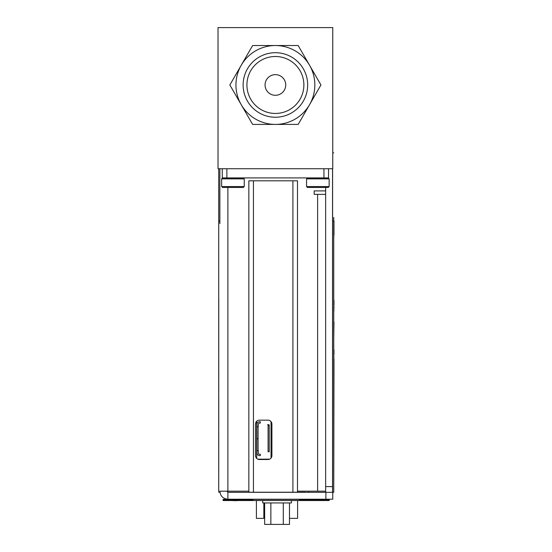 <?xml version="1.0" encoding="UTF-8"?>
<svg xmlns="http://www.w3.org/2000/svg" width="552" height="552" viewBox="0 0 552 552"><rect width="100%" height="100%" fill="white"/><g stroke="black" fill="none" stroke-linecap="round" stroke-linejoin="round"><path stroke-width="0.83" d="M332.766 168.733L332.766 27.6L218.026 27.6L218.026 168.733L332.766 168.733L332.766 27.6M328.24 177.965L307.464 177.965L328.24 177.965L307.464 177.965L306.56 178.869L329.144 178.869L328.24 177.965L329.144 178.869L329.144 186.548L328.24 187.452L316.503 187.452M306.56 178.869L306.56 186.548L307.464 187.452L314.868 187.452M307.464 187.452L328.24 187.452L329.144 186.548L329.144 178.869M243.335 177.965L222.553 177.965L243.335 177.965L222.553 177.965L221.649 178.869L244.239 178.869L243.335 177.965L244.239 178.869L244.239 186.548L243.335 187.452L231.592 187.452M221.649 178.869L221.649 186.548L222.553 187.452L229.956 187.452M222.553 187.452L243.335 187.452L244.239 186.548L244.239 178.869M218.771 299.508L218.723 492.218L219.862 492.218L219.862 491.183C220.338 496.062 223.015 498.739 227.893 499.215L227.893 492.329L332.766 492.329L332.766 499.215L332.766 492.329L332.766 499.215L227.893 499.215M218.771 299.122L218.716 302.075M218.716 302.53L218.716 302.917M218.771 302.53L218.716 299.791M218.771 303.531L218.723 334.836L218.716 298.632M218.771 436.604L218.723 492.218L218.716 438.033M218.771 435.728L218.771 435.335M218.771 436.397L218.716 425.219M218.771 434.7L218.716 435.335M218.771 335.45L218.771 337.369M218.771 338.086L218.723 346.097L218.716 337.369M218.771 336.72L218.716 337.831M218.771 349.064L218.771 346.097L218.771 349.064M218.771 349.03L218.716 338.086M218.771 346.097L218.716 349.092M218.771 350.327L218.771 351.127L218.771 350.327M218.771 348.802L218.771 347.325L218.771 348.802M218.771 362.319L218.771 361.512M218.771 361.491L218.716 364.023M218.771 376.643L218.771 377.009M218.771 374.615L218.723 384.778L218.716 374.856M218.771 386.083L218.771 389.871L218.716 386.262M218.771 386.579L218.716 400.579M218.771 399.772L218.716 400.883M218.771 413.358L218.771 425.488M218.771 413.317L218.716 414.29M218.716 437.902L218.716 437.26M219.862 223.608L219.862 221.083L218.723 221.083L218.716 492.218L218.716 168.733M219.862 221.083L219.862 168.733M219.862 492.218L218.716 492.218L218.716 438.398M218.771 425.206L218.771 422.301M218.771 414.29L218.771 413.551L218.771 414.29M218.771 410.978L218.771 400.579M218.771 400.448L218.716 397.875M218.771 401.118L218.716 402.353L218.716 401.118M218.771 401.007L218.716 400.448M218.716 386.083L218.716 377.32M218.771 374.684L218.771 373.732L218.771 374.684M218.771 360.297L218.716 352.348M218.771 361.67L218.771 359.869L218.771 361.67M218.771 336.699L218.771 335.326M218.771 337.831L218.716 338.514M218.771 337.162L218.716 335.45M218.716 333.67L218.716 334.836L218.716 333.67M218.771 334.836L218.716 337.162M218.716 360.332L218.716 374.615M218.716 364.161L218.716 364.9L218.716 364.161M218.716 397.992L218.716 397.385M218.716 411.53L218.716 410.978M218.716 439.075L218.716 439.806L218.716 439.075M218.716 434.7L218.716 436.335M218.716 334.836L218.716 299.508M218.716 436.501L218.716 437.281M218.716 437.046L218.716 436.108M218.716 426.586L218.716 427.324L218.716 426.586M218.716 424.798L218.716 424.095M218.716 414.103L218.716 414.842L218.716 414.103M218.716 412.02L218.716 413.855L218.716 412.02M218.716 410.854L218.716 409.812L218.716 410.854M218.716 401.614L218.716 402.353L218.716 401.614M218.716 384.778L218.716 389.498M218.716 389.415L218.716 387.877L218.716 389.415M218.716 376.643L218.716 377.382L218.716 376.643M218.716 375.284L218.716 375.912M218.716 377.009L218.716 377.382L218.716 377.009M218.716 360.014L218.716 360.642M218.716 363.547L218.716 364.223M218.716 347.45L218.716 348.981L218.716 347.45M218.716 339.19L218.716 339.928L218.716 339.19M218.716 376.761L218.716 370.951L218.716 376.761M218.716 340.004L218.716 338.286L218.716 340.004M218.771 339.556L218.771 339.928L218.771 339.556M218.771 338.024L218.771 336.133M218.771 350.948L218.771 349.009M218.771 426.951L218.771 427.324L218.771 426.951M218.771 349.092L218.771 349.651M218.771 375.049L218.771 377.941L218.771 375.049M218.771 375.664L218.771 376.761L218.771 375.664M218.771 338.3L218.771 341.184L218.771 338.3M218.771 338.914L218.771 337.693L218.771 338.914M218.771 336.492L218.771 337.693L218.771 336.492M218.771 337.086L218.771 334.195L218.771 337.086M218.771 302.482L218.771 300.654L218.771 302.482M218.771 360.332L218.771 362.347M218.716 438.343L218.716 437.529L218.716 438.343M218.716 425.854L218.716 425.047L218.716 425.854M218.716 413.372L218.716 412.558L218.716 413.372M218.771 399.827L218.771 399.124M218.771 410.854L218.771 411.53M218.771 364.348L218.771 363.602L218.771 364.348M218.771 364.837L218.771 363.596L218.771 364.837M218.716 397.757L218.716 399.124L218.716 397.757M218.716 300.654L218.716 302.482L218.716 300.654M218.716 337.762L218.716 337.044L218.716 337.762M218.716 339.376L218.716 337.472L218.716 339.376M218.716 338.459L218.716 337.645L218.716 338.459M218.771 401.98L218.771 402.353L218.771 401.98M218.716 374.159L218.771 374.704M218.716 347.815L218.716 349.837L218.716 347.815M218.771 386.262L218.771 389.498L218.771 386.262M218.716 372.786L218.716 374.684L218.716 372.786M218.771 389.415L218.771 388.843L218.771 389.415M218.771 388.642L218.771 389.05L218.771 388.642M218.771 387.877L218.771 388.442L218.771 387.877M218.771 384.226L218.771 384.903L218.771 384.226M218.716 388.401L218.716 387.587L218.716 388.401M218.771 374.159L218.771 374.856M218.771 302.13L218.771 303.338L218.771 302.13M218.771 437.646L218.771 436.929L218.771 437.646M218.771 375.974L218.771 375.284M218.771 436.494L218.771 437.253M218.771 364.527L218.771 364.9L218.771 364.527M218.771 400.366L218.771 400.821M218.771 298.632L218.771 303.414L218.771 298.632M218.771 400.076L218.771 401.056M218.771 424.233L218.771 422.728L218.771 424.233M218.771 422.356L218.771 424.798L218.771 422.356M218.771 397.385L218.771 400.89M218.771 414.78L218.771 413.538L218.771 414.78M218.771 336.603L218.771 337.396M218.771 424.15L218.771 424.798L218.771 424.15M256.694 421.252L256.694 458.422L256.694 421.252M256.921 450.646L258.274 450.646L258.274 452.902A1.352 1.352 90 0 0 259.633 454.255L260.309 454.255L260.309 455.614L259.633 455.614A2.712 2.712 90 0 1 256.921 452.902L256.921 450.646M258.074 426.703L258.074 438.557L257.308 438.557A0.904 0.476 -90 0 1 256.832 437.653L256.832 427.607A0.904 0.476 -90 0 1 257.308 426.703L258.074 426.703M258.074 438.785L258.074 450.646L257.308 450.646A0.904 0.476 -90 0 1 256.832 449.742L256.832 439.689A0.904 0.476 -90 0 1 257.308 438.785L258.074 438.785M258.274 426.703L256.921 426.703L256.921 424.44A2.712 2.712 90 0 1 259.633 421.735L260.309 421.735L260.309 423.087L259.633 423.087A1.352 1.352 90 0 0 258.274 424.44L258.274 426.703M269.231 425.571L269.231 451.771L268.079 451.771L268.079 425.571L269.231 425.571A0.904 0.476 -90 0 0 268.755 424.667L267.603 424.667A0.904 0.476 90 0 1 268.079 425.571M264.643 518.369L256.411 518.369L256.411 500.533M297.597 500.533L297.597 518.369L297.597 500.533L297.597 518.369L289.483 518.369L289.483 524.4L264.643 524.4L264.643 502.941M297.597 492.212L301.33 492.212L297.597 492.329M297.597 514.926L297.597 503.458L297.597 514.926M248.848 492.212L248.848 180.808L253.437 180.808L253.437 492.218L248.848 492.218M301.33 492.212L305.346 492.212L301.33 492.212M299.322 500.533L299.322 499.96L326.915 499.96L326.915 499.387L329.213 499.387L329.213 499.96L326.915 499.96L329.213 499.96L329.213 500.533L223.077 500.533L223.077 499.387L223.077 499.96L225.368 499.96L223.077 499.96M324.39 499.96L324.39 500.533L324.39 499.96M227.893 499.96L227.893 500.533M329.213 499.387L329.213 500.533L329.213 499.387L225.368 499.387L225.368 499.96L252.968 499.96L252.968 500.533M225.368 499.387L223.077 499.387L225.368 499.387M236.166 500.533L239.292 500.533M232.123 500.533L233.413 500.65M237.222 500.65L233.993 500.65L237.222 500.65M262.717 500.533L262.717 502.941L291.401 502.941L291.401 500.533M283.273 524.4L283.273 502.941M289.483 524.4L289.483 502.941M270.853 524.4L270.853 502.941M333.974 367.059L333.746 492.218L333.746 419.513L333.739 492.218L332.594 492.218L332.594 221.083L333.739 221.083L333.739 492.218L333.746 297.066M333.974 228.073L333.746 237.912M333.746 217.46L333.746 228.073M333.974 235.062L333.974 221.083M333.739 424.564L333.746 418.892L333.739 424.564M332.594 221.083L332.594 168.733M333.974 370.164L333.746 349.913M333.974 359.159L333.974 364.665M333.974 360.539L333.746 359.159M333.746 360.539L333.746 354.26M333.974 354.26L333.974 349.906M333.746 338.072L333.746 349.657M333.974 322.009L333.746 338.486L333.746 306.67M333.974 306.67L333.746 313.336M333.974 305.242L333.974 300.302M333.746 305.242L333.746 300.302M333.746 309.217L333.746 313.743L333.746 309.217M333.746 368.081L333.746 365.666L333.746 368.081M333.746 367.059L333.746 370.164L333.746 367.059M333.746 438.302L333.746 444.029L333.739 438.302M333.739 429.732L333.739 436.977M333.739 427.179L333.739 437.287M333.739 419.203L333.739 425.026M333.974 368.081L333.974 365.666L333.974 368.081M325.652 187.452L325.652 190.902L314.178 190.902L314.178 194.345L325.652 194.345M248.848 491.183L219.862 491.183M257.798 459.167L269.611 459.167M271.039 458.07L271.039 421.604M297.493 491.183L317.621 491.183L317.621 194.345M325.652 491.183L317.621 491.183M226.748 491.183L227.893 492.329M285.722 84.974A10.329 10.329 90 0 1 270.232 93.916A10.329 10.329 90 0 1 270.232 76.024A10.329 10.329 90 0 1 285.722 84.974A10.329 10.329 90 0 1 275.4 95.296A10.329 10.329 90 0 1 265.07 84.974A10.329 10.329 -90 0 0 280.561 93.916A10.329 10.329 -90 0 0 280.561 76.024A10.329 10.329 -90 0 0 265.07 84.974A10.329 10.329 -90 0 1 275.4 74.644A10.329 10.329 -90 0 1 285.722 84.974M246.916 84.974A28.476 28.476 -90 0 0 289.634 109.634A28.476 28.476 -90 0 0 289.634 60.306A28.476 28.476 -90 0 0 246.916 84.974M306.829 60.527L298.17 45.526L252.623 45.526L241.238 65.246A39.44 39.44 90 0 1 275.4 45.526L252.623 45.526L229.853 84.974L252.623 124.414L275.4 124.414A39.44 39.44 90 0 1 241.238 65.246M229.853 84.974L241.238 104.694M252.623 124.414L298.17 124.414L309.555 104.694A39.44 39.44 90 0 1 275.4 124.414M298.17 124.414L306.829 109.413M312.28 99.967L320.94 84.974L309.555 65.246A39.44 39.44 90 0 1 309.555 104.694L320.94 84.974L312.273 69.959M275.4 45.526A39.44 39.44 90 0 1 309.555 65.246L298.17 45.526L280.851 45.526M243.128 84.974A32.271 32.271 -90 0 0 291.532 112.918A32.271 32.271 -90 0 0 291.532 57.022A32.271 32.271 -90 0 0 243.128 84.974A32.271 32.271 90 0 1 291.532 57.022A32.271 32.271 90 0 1 291.532 112.918A32.271 32.271 90 0 1 243.128 84.974M226.872 168.733L226.872 177.91L222.283 177.91L222.283 168.733M328.53 168.733L328.53 177.91L226.872 177.91M323.941 177.91L323.941 168.733M292.905 180.808L297.493 180.808L297.493 492.218L292.905 492.218L292.905 180.808L253.437 180.808M253.437 492.218L292.905 492.218M259.399 459.512L268.01 459.512A3.898 3.898 90 0 0 271.908 455.614L271.908 424.06A3.898 3.898 90 0 0 268.01 420.155L259.399 420.155A3.898 3.898 90 0 0 255.5 424.06L255.5 455.614A3.898 3.898 90 0 0 259.399 459.512M325.597 491.183L325.597 492.329M308.389 491.183L308.389 492.329M332.539 492.329L332.539 486.595L332.539 492.329M325.652 492.329L325.652 486.595L332.539 486.595L332.539 168.733L332.539 486.595M325.652 190.902L325.652 486.595M306.56 186.548L329.144 186.548M221.649 186.548L244.239 186.548M263.842 502.941L263.842 518.369M325.887 499.215L325.887 492.329M227.893 491.183L227.893 187.452M332.766 152.814L333.739 152.814"/></g></svg>
